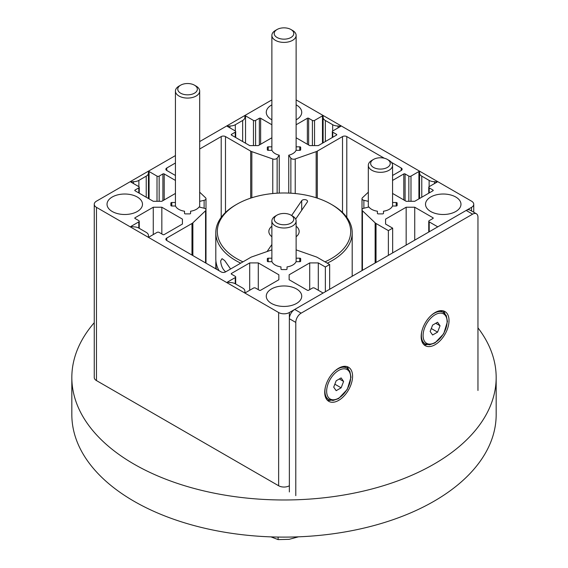 <?xml version="1.0" encoding="UTF-8"?>
<svg xmlns="http://www.w3.org/2000/svg" width="568" height="568" viewBox="0 0 568 568"><rect width="100%" height="100%" fill="white"/><g stroke="black" fill="none" stroke-linecap="round" stroke-linejoin="round"><path stroke-width="0.85" d="M71.831 377.493L71.831 414.612A212.169 122.496 0 0 0 133.977 501.232A212.169 122.496 0 0 0 365.196 527.786A212.169 122.496 0 0 0 496.169 414.612L496.169 377.493A212.169 122.496 180 0 1 365.196 490.66A212.169 122.496 180 0 1 133.977 464.106A212.169 122.496 180 0 1 71.831 377.493A212.169 122.496 180 0 1 94.252 322.695M477.958 327.85A212.169 122.496 180 0 1 496.169 377.493M296.127 146.828L299.762 146.828A0.909 0.525 180 0 1 300.671 147.353L300.671 149.803A0.909 0.525 180 0 1 299.762 150.328L296.049 150.328A12.425 7.178 180 0 1 288.757 155.206L288.757 193.084M279.243 193.084L279.243 155.206A12.425 7.178 180 0 1 271.951 150.328L268.238 150.328A0.909 0.525 180 0 1 267.329 149.803L267.329 147.353A0.909 0.525 180 0 1 268.238 146.828L271.873 146.828M271.873 249.863L251.837 256.878A6.063 3.5 0 0 0 250.694 257.396L225.489 271.944A3.032 1.747 180 0 1 221.208 271.944L166.765 240.512A3.032 1.747 180 0 1 165.877 239.277A3.032 1.747 180 0 1 166.765 238.042L191.97 223.494A6.063 3.5 0 0 0 192.864 222.834L205.559 210.749A3.032 1.747 0 0 0 205.992 209.84A3.032 1.747 0 0 0 204.125 208.222L199.034 207.008A12.425 7.178 180 0 1 190.585 211.218L190.585 213.362A0.909 0.525 180 0 1 189.676 213.887L185.438 213.887A0.909 0.525 180 0 1 184.522 213.362L184.522 211.218A12.425 7.178 180 0 1 175.505 206.006L171.799 206.006A0.909 0.525 180 0 1 170.883 205.488L170.883 203.032A0.909 0.525 180 0 1 171.799 202.513L175.434 202.513M296.127 258.191L299.762 258.191A0.909 0.525 180 0 1 300.671 258.717L300.671 261.166A0.909 0.525 180 0 1 299.762 261.692L296.049 261.692A12.425 7.178 180 0 1 287.032 266.896L287.032 269.04A0.909 0.525 180 0 1 286.123 269.566L281.877 269.566A0.909 0.525 180 0 1 280.968 269.04L280.968 266.896A12.425 7.178 180 0 1 271.951 261.692L268.238 261.692A0.909 0.525 180 0 1 267.329 261.166L267.329 258.717A0.909 0.525 180 0 1 268.238 258.191L271.873 258.191M392.566 202.513L396.201 202.513A0.909 0.525 180 0 1 397.117 203.032L397.117 205.488A0.909 0.525 180 0 1 396.201 206.006L392.495 206.006A12.425 7.178 180 0 1 383.478 211.218L383.478 213.362A0.909 0.525 180 0 1 382.562 213.887L378.324 213.887A0.909 0.525 180 0 1 377.415 213.362L377.415 211.218A12.425 7.178 180 0 1 368.966 207.008L363.875 208.222A3.032 1.747 0 0 0 362.008 209.84A3.032 1.747 0 0 0 362.441 210.749L375.136 222.834A6.063 3.5 0 0 0 376.03 223.494L388.377 230.615L392.658 228.144L385.587 224.055L385.587 219.106L406.163 207.228L414.732 207.228L432.951 217.75A0.909 0.525 180 0 1 433.221 218.119A0.909 0.525 180 0 1 432.951 218.488L429.202 220.654A1.512 0.873 0 0 0 428.755 221.271A1.512 0.873 0 0 0 429.202 221.889L437.772 226.845L471.532 207.356L471.532 210.976M288.757 155.206L290.866 158.145A3.032 1.747 0 0 0 295.232 158.969L316.163 151.642A6.063 3.5 0 0 0 317.306 151.123L342.511 136.576A3.032 1.747 180 0 1 346.792 136.576L384.287 158.224M199.68 201.363L204.125 200.298A3.032 1.747 0 0 0 205.992 198.679A3.032 1.747 0 0 0 205.559 197.77L199.68 192.176M391.402 162.327L401.235 168.007A3.032 1.747 180 0 1 402.123 169.243A3.032 1.747 180 0 1 401.235 170.478L392.566 175.484M368.32 192.176L362.441 197.77A3.032 1.747 0 0 0 362.008 198.679A3.032 1.747 0 0 0 363.875 200.298L368.32 201.363M296.127 99.897L471.532 201.164A7.576 4.374 180 0 1 473.748 204.26A7.576 4.374 180 0 1 471.532 207.356M289.14 279.74L289.14 274.791L289.14 279.74L307.359 290.255A0.909 0.525 180 0 0 308.644 290.255L312.4 288.09A1.512 0.873 0 0 1 314.537 288.09L323.114 293.038L289.361 312.528A7.576 4.374 180 0 1 278.639 312.528L96.468 207.356A7.576 4.374 180 0 1 94.252 204.26A7.576 4.374 180 0 1 96.468 201.164L175.434 155.575M199.68 141.581L271.873 99.897M289.14 274.791L309.716 262.913L318.293 262.913L325.365 266.995L329.653 264.518L317.306 257.396A6.063 3.5 0 0 0 316.163 256.878L296.127 249.863M175.434 175.484L166.765 170.478A3.032 1.747 180 0 1 165.877 169.243A3.032 1.747 180 0 1 166.765 168.007L175.434 163.002M199.68 149.001L221.208 136.576A3.032 1.747 180 0 1 225.489 136.576L250.694 151.123A6.063 3.5 0 0 0 251.837 151.642L272.768 158.969A3.032 1.747 0 0 0 277.134 158.145L279.243 155.206M112.223 197.018A17.729 10.238 180 0 1 131.549 194.803A17.729 10.238 180 0 1 142.49 204.26A17.729 10.238 180 0 1 124.761 214.498A17.729 10.238 180 0 1 107.032 204.26A17.729 10.238 180 0 1 112.223 197.018M271.873 119.791A17.729 10.238 180 0 1 266.271 112.322A17.729 10.238 180 0 1 271.461 105.087A17.729 10.238 180 0 1 271.873 104.853M296.127 104.853A17.729 10.238 180 0 1 301.729 112.322A17.729 10.238 180 0 1 296.127 119.791M271.461 288.956A17.729 10.238 180 0 1 290.788 286.741A17.729 10.238 180 0 1 301.729 296.198A17.729 10.238 180 0 1 284 306.436A17.729 10.238 180 0 1 266.271 296.198A17.729 10.238 180 0 1 271.461 288.956M430.7 197.018A17.729 10.238 180 0 1 450.026 194.803A17.729 10.238 180 0 1 460.967 204.26A17.729 10.238 180 0 1 443.239 214.498A17.729 10.238 180 0 1 425.51 204.26A17.729 10.238 180 0 1 430.7 197.018M392.566 180.432L403.805 173.943A0.909 0.525 180 0 1 405.09 173.943L408.839 176.108A1.512 0.873 0 0 0 410.983 176.108L418.914 171.529L419.56 171.905L419.56 173.062A7.576 4.374 0 0 0 421.775 176.151L429.124 180.397A7.576 4.374 0 0 0 434.485 181.675L437.133 182.051L429.202 186.631A1.512 0.873 0 0 0 428.755 187.248A1.512 0.873 0 0 0 429.202 187.866L432.951 190.031A0.909 0.525 180 0 1 433.221 190.401A0.909 0.525 180 0 1 432.951 190.77L414.732 201.292L406.163 201.292L392.566 193.439M249.707 262.913L258.284 262.913L278.86 274.791L278.86 279.74L260.641 290.255A0.909 0.525 180 0 1 259.356 290.255L255.6 288.09A1.512 0.873 0 0 0 253.463 288.09L245.532 292.669L244.886 292.3L244.886 291.143A7.576 4.374 0 0 0 242.664 288.047L235.315 283.801A7.576 4.374 0 0 0 229.962 282.523L227.314 282.154L235.244 277.575A1.512 0.873 0 0 0 235.684 276.957A1.512 0.873 0 0 0 235.244 276.339L231.488 274.174A0.909 0.525 180 0 1 231.226 273.797A0.909 0.525 180 0 1 231.488 273.428L249.707 262.913L249.707 290.255M164.195 234.577A0.909 0.525 180 0 1 162.909 234.577L159.161 232.411A1.512 0.873 0 0 0 157.017 232.411L149.086 236.991L148.44 236.615L148.44 235.457A7.576 4.374 0 0 0 146.224 232.369L138.876 228.123A7.576 4.374 0 0 0 133.516 226.845L130.867 226.469L138.798 221.889A1.512 0.873 0 0 0 139.245 221.271A1.512 0.873 0 0 0 138.798 220.654L135.049 218.488A0.909 0.525 180 0 1 134.779 218.119A0.909 0.525 180 0 1 135.049 217.75L153.268 207.228L161.837 207.228L182.413 219.106L182.413 224.055L164.195 234.577M271.873 137.761L258.284 145.607L249.707 145.607L231.488 135.092A0.909 0.525 180 0 1 231.226 134.722A0.909 0.525 180 0 1 231.488 134.346L235.244 132.181A1.512 0.873 0 0 0 235.684 131.563A1.512 0.873 0 0 0 235.244 130.945L227.314 126.366L229.962 125.997A7.576 4.374 0 0 0 235.315 124.719L242.664 120.473A7.576 4.374 0 0 0 244.886 117.377L244.886 116.22L245.532 115.851L253.463 120.43A1.512 0.873 0 0 0 255.6 120.43L259.356 118.265A0.909 0.525 180 0 1 260.641 118.265L271.873 124.754M175.434 193.439L161.837 201.292L153.268 201.292L135.049 190.77A0.909 0.525 180 0 1 134.779 190.401A0.909 0.525 180 0 1 135.049 190.031L138.798 187.866A1.512 0.873 0 0 0 139.245 187.248A1.512 0.873 0 0 0 138.798 186.631L130.867 182.051L133.516 181.675A7.576 4.374 0 0 0 138.876 180.397L146.224 176.151A7.576 4.374 0 0 0 148.44 173.062L148.44 171.905L149.086 171.529L157.017 176.108A1.512 0.873 0 0 0 159.161 176.108L162.909 173.943A0.909 0.525 180 0 1 164.195 173.943L175.434 180.432M296.127 124.754L307.359 118.265A0.909 0.525 180 0 1 308.644 118.265L312.4 120.43A1.512 0.873 0 0 0 314.537 120.43L322.468 115.851L323.114 116.22L323.114 117.377A7.576 4.374 0 0 0 325.336 120.473L332.685 124.719A7.576 4.374 0 0 0 338.038 125.997L340.686 126.366L332.756 130.945A1.512 0.873 0 0 0 332.315 131.563A1.512 0.873 0 0 0 332.756 132.181L336.512 134.346A0.909 0.525 180 0 1 336.774 134.722A0.909 0.525 180 0 1 336.512 135.092L318.293 145.607L309.716 145.607L296.127 137.761M388.377 255.366L388.377 230.615M94.252 204.26L94.252 377.493A7.576 4.374 0 0 0 96.468 380.588L278.639 485.761A7.576 4.374 0 0 0 289.361 485.761L289.361 312.528M329.653 264.518L329.653 289.268M325.365 291.739L325.365 266.995M392.658 228.144L392.658 252.888M300.671 258.717L300.671 261.166M267.329 258.717L267.329 261.166L267.329 258.717M322.468 115.851L322.468 143.193M323.114 117.377L323.114 142.824M340.047 125.997L340.047 126.742M131.513 181.675L131.513 182.42M148.44 173.062L148.44 198.509M149.086 171.529L149.086 198.878M309.716 262.913L309.716 289.637M318.293 290.255L318.293 262.913M227.953 125.997L227.953 126.742M244.886 117.377L244.886 116.22M245.532 115.851L245.532 143.193M148.44 235.457L148.44 236.615M153.268 207.228L153.268 234.577M161.837 207.228L161.837 233.959M182.413 219.106L182.413 224.055M385.587 219.106L385.587 224.055M406.163 207.228L406.163 245.092M414.732 240.143L414.732 207.228M258.284 262.913L258.284 289.637M278.86 274.791L278.86 279.74M244.886 291.143L244.886 292.3M418.914 171.529L418.914 198.878M419.56 173.062L419.56 198.509M436.487 181.675L436.487 182.42M373.517 159.423L371.87 160.375A12.127 7.001 0 0 0 368.32 165.323A12.127 7.001 0 0 0 375.803 171.792A12.127 7.001 0 0 0 389.016 170.272A12.127 7.001 0 0 0 392.566 165.323A12.127 7.001 0 0 0 389.016 160.375L387.376 159.423A9.798 5.659 180 0 1 387.376 167.425A9.798 5.659 180 0 1 373.517 167.425A9.798 5.659 180 0 1 373.517 159.423A9.798 5.659 180 0 1 387.376 159.423M277.07 215.109L275.43 216.053A12.127 7.001 0 0 0 271.873 221.009A12.127 7.001 0 0 0 279.364 227.47A12.127 7.001 0 0 0 292.57 225.957A12.127 7.001 0 0 0 296.127 221.009A12.127 7.001 0 0 0 292.57 216.053L290.93 215.109A9.798 5.659 180 0 1 290.93 223.11A9.798 5.659 180 0 1 277.07 223.11A9.798 5.659 180 0 1 277.07 215.109A9.798 5.659 180 0 1 290.93 215.109M348.518 369.356A19.703 11.374 120 0 0 346.764 366.537M327.324 400.206A19.703 11.374 120 0 0 330.647 400.312M352.579 376.257A19.703 11.374 -60 0 1 343.981 396.081A19.703 11.374 -60 0 1 328.801 401.356A19.703 11.374 -60 0 1 328.801 378.607A19.703 11.374 -60 0 1 348.503 367.233A19.703 11.374 -60 0 1 352.579 376.257M444.964 313.678A19.703 11.374 120 0 0 443.203 310.852M423.771 344.52A19.703 11.374 120 0 0 427.086 344.634M449.025 320.572A19.703 11.374 -60 0 1 440.427 340.402A19.703 11.374 -60 0 1 425.247 345.678A19.703 11.374 -60 0 1 425.247 322.929A19.703 11.374 -60 0 1 444.943 311.555A19.703 11.374 -60 0 1 449.025 320.572M295.786 495.658L295.786 322.425A7.576 4.374 -60 0 1 301.146 313.145L472.604 214.157A7.576 4.374 -60 0 1 476.389 213.781A7.576 4.374 -60 0 1 477.958 217.253L477.958 390.486M289.361 491.952L289.361 318.719A7.576 4.374 -60 0 1 294.714 309.439L466.172 210.444A7.576 4.374 -60 0 1 469.963 210.075L476.389 213.781M336.178 390.677L333.7 387.156L336.178 380.78L341.127 377.919L343.604 381.44L341.127 387.816L336.178 390.677M341.127 387.816L334.85 384.195M343.604 381.44L339.316 378.962M325.428 386.879A18.183 10.501 -60 0 0 328.702 399.552L326.344 398.189A18.183 10.501 -60 0 1 325.741 397.792M343.881 366.367A18.183 10.501 -60 0 1 344.527 366.694L346.885 368.057A18.183 10.501 -60 0 0 337.797 368.951A18.183 10.501 -60 0 0 334.275 371.55M432.617 334.992L430.146 331.471L432.617 325.095L437.573 322.241L440.044 325.762L437.573 332.138L432.617 334.992M437.573 332.138L431.297 328.517M440.044 325.762L435.755 323.284M421.868 331.201A18.183 10.501 -60 0 0 425.148 343.867L422.791 342.511A18.183 10.501 -60 0 1 422.187 342.113M440.328 310.689A18.183 10.501 -60 0 1 440.974 311.008L443.331 312.372A18.183 10.501 -60 0 0 434.236 313.273A18.183 10.501 -60 0 0 430.721 315.872M277.07 29.5L275.43 30.452A12.127 7.001 0 0 0 271.873 35.401A12.127 7.001 0 0 0 279.364 41.869A12.127 7.001 0 0 0 292.57 40.349A12.127 7.001 0 0 0 296.127 35.401A12.127 7.001 0 0 0 292.57 30.452L290.93 29.5A9.798 5.659 180 0 1 290.93 37.502A9.798 5.659 180 0 1 277.07 37.502A9.798 5.659 180 0 1 277.07 29.5A9.798 5.659 180 0 1 290.93 29.5M180.624 85.186L178.984 86.13A12.127 7.001 0 0 0 175.434 91.079A12.127 7.001 0 0 0 182.917 97.547A12.127 7.001 0 0 0 196.13 96.027A12.127 7.001 0 0 0 199.68 91.079A12.127 7.001 0 0 0 196.13 86.13L194.483 85.186A9.798 5.659 180 0 1 194.483 93.18A9.798 5.659 180 0 1 180.624 93.18A9.798 5.659 180 0 1 180.624 85.186A9.798 5.659 180 0 1 194.483 85.186M271.873 226.234A15.151 8.747 0 0 0 269.899 228.279A15.151 8.747 0 0 0 268.849 231.481A15.151 8.747 0 0 0 271.873 236.735M327.274 263.147A68.195 39.37 0 0 0 352.195 232.717A68.195 39.37 0 0 0 332.223 204.878L331.151 204.26A66.683 38.496 0 0 0 236.849 204.26A66.683 38.496 0 0 0 242.99 261.841M236.849 204.26L235.777 204.878A68.195 39.37 0 0 0 220.533 218.311A68.195 39.37 0 0 0 215.804 232.717A68.195 39.37 0 0 0 240.725 263.147M216.486 269.218A68.195 39.37 180 0 1 215.804 263.651A68.195 39.37 180 0 1 215.939 261.181M325.01 261.841A66.683 38.496 0 0 0 331.151 204.26M215.804 232.717L215.804 258.703A68.195 39.37 0 0 0 219.042 270.695M225.674 271.838L224.701 270.971C222.365 268.558 221.016 265.206 220.647 260.911L222.045 258.646L224.701 260.577L230.594 268.998M296.127 236.735A15.151 8.747 0 0 0 299.151 231.481A15.151 8.747 0 0 0 296.127 226.234M267.088 251.539L271.873 244.503M291.618 215.506L301.693 200.717A3.032 1.747 180 0 1 305.08 199.638A3.032 1.747 180 0 1 307.544 201.356A3.032 1.747 180 0 1 307.338 201.995L295.672 219.12M270.936 536.874L278.114 539.6L289.098 539.337L298.47 536.824M278.114 537.058L278.114 539.6M290.866 158.145L290.866 193.191M299.762 146.828L299.762 150.328M204.125 200.298L204.125 208.222M299.762 258.191L299.762 261.692M396.201 202.513L396.201 206.006M376.03 223.494L376.03 262.487M429.202 221.889L429.202 231.794M166.765 238.042L166.765 240.512M191.97 223.494L191.97 255.067M192.864 222.834L192.864 255.579M205.559 210.749L205.559 262.906M171.799 202.513L171.799 206.006M166.765 168.007L166.765 170.478M221.208 136.576L221.208 217.366M225.489 136.576L225.489 212.496M250.694 151.123L250.694 198.133M251.837 151.642L251.837 197.756M272.768 158.969L272.768 193.532M277.134 158.145L277.134 193.191M268.238 146.828L268.238 150.328M295.232 158.969L295.232 193.532M316.163 151.642L316.163 197.756M317.306 151.123L317.306 198.133M342.511 136.576L342.511 212.496M346.792 136.576L346.792 217.366M401.235 168.007L401.235 170.478M363.875 200.298L363.875 208.222M362.441 210.749L362.441 270.332M375.136 222.834L375.136 263.005M268.238 258.191L268.238 261.692M307.359 118.265L307.359 144.251M308.644 118.265L308.644 144.989M312.4 120.43L312.4 145.607M314.537 120.43L314.537 145.607M325.336 120.473L325.336 141.546M332.685 124.719L332.685 130.995M338.038 125.997L338.038 127.899M332.756 132.181L332.756 137.257M336.512 134.346L336.512 135.092M135.049 190.031L135.049 190.77M138.798 187.866L138.798 192.935M133.516 181.675L133.516 183.578M138.876 180.397L138.876 186.673M146.224 176.151L146.224 197.224M157.017 176.108L157.017 201.292M159.161 176.108L159.161 201.292M162.909 173.943L162.909 200.674M164.195 199.929L164.195 173.943M231.488 134.346L231.488 135.092M235.244 132.181L235.244 137.257M229.962 125.997L229.962 127.899M235.315 124.719L235.315 130.995M242.664 120.473L242.664 141.546M253.463 120.43L253.463 145.607M255.6 120.43L255.6 145.607M259.356 118.265L259.356 144.989M260.641 144.251L260.641 118.265M138.798 221.889L138.798 228.08M135.049 217.75L135.049 218.488M432.951 217.75L432.951 218.488M235.244 277.575L235.244 283.759M231.488 274.174L231.488 273.428M403.805 173.943L403.805 199.929M405.09 173.943L405.09 200.674M408.839 176.108L408.839 201.292M410.983 176.108L410.983 201.292M421.775 176.151L421.775 197.224M429.124 180.397L429.124 186.673M434.485 181.675L434.485 183.578M429.202 187.866L429.202 192.935M432.951 190.031L432.951 190.77M278.639 312.528L278.639 485.761M96.468 207.356L96.468 380.588M289.361 318.719L295.786 322.425M294.714 309.439L301.146 313.145M466.172 210.444L472.604 214.157M338.649 370.435A16.976 9.798 -60 0 1 349.043 385.225A16.976 9.798 -60 0 1 328.254 397.231A16.976 9.798 -60 0 1 338.649 370.435M435.095 314.757A16.976 9.798 -60 0 1 445.49 329.546A16.976 9.798 -60 0 1 424.701 341.546A16.976 9.798 -60 0 1 435.095 314.757M301.693 200.717L301.693 210.281M205.992 263.161L205.992 198.679M362.008 270.588L362.008 198.679M332.315 137.513L332.315 131.563M139.245 193.191L139.245 187.248M235.684 137.513L235.684 131.563M139.245 228.336L139.245 221.271M428.755 232.049L428.755 221.271M235.684 284.014L235.684 276.957M428.755 193.191L428.755 187.248M473.748 212.262L473.748 204.26M392.566 206.006L392.566 165.323M368.32 207.157L368.32 165.323M296.127 261.692L296.127 221.009M271.873 261.692L271.873 221.009M328.702 399.552L333.011 400.49L338.542 398.63L347.282 389.392L351.003 377.195L349.817 371.245L346.885 368.057M425.148 343.867L429.451 344.811L434.989 342.944L443.729 333.714L447.449 321.509L446.263 315.559L443.331 312.372M296.127 150.328L296.127 35.401M271.873 150.328L271.873 35.401M199.68 207.157L199.68 91.079M175.434 206.006L175.434 91.079M215.804 263.651L215.804 268.827M352.195 232.717L352.195 276.247"/></g></svg>
